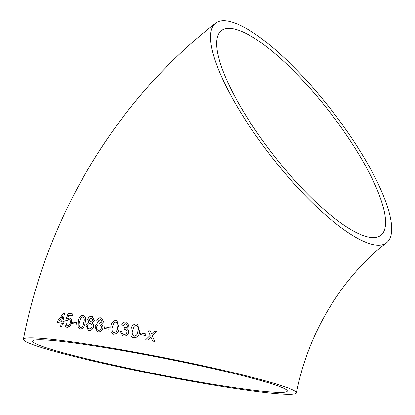 <?xml version="1.0" encoding="UTF-8"?>
<svg xmlns="http://www.w3.org/2000/svg" width="415" height="415" viewBox="0 0 415 415"><rect width="100%" height="100%" fill="white"/><g stroke="black" fill="none" stroke-linecap="round" stroke-linejoin="round"><path stroke-width="0.62" d="M240.98 112.927A139.139 37.967 52.1 0 0 386.645 242.697A139.139 37.967 52.1 0 0 331.066 109.607A139.139 37.967 52.1 0 0 215.598 23.193A139.139 37.967 52.1 0 0 240.98 112.927M99.802 346.089A139.139 9.042 11.1 0 1 296.476 392.896A139.139 9.042 11.1 0 1 158.198 374.978A139.139 9.042 11.1 0 1 23.406 339.32A139.139 9.042 11.1 0 1 99.802 346.089M152.564 341.073L154.686 341.467L152.284 335.792L156.771 331.398L154.65 331.009L151.548 334.049L149.882 330.127L147.771 329.738L150.168 335.403L145.681 339.802L147.792 340.191L150.899 337.146L152.564 341.073L151.164 337.763M140.483 334.64L145.577 335.569L145.878 333.976L140.784 333.048L140.483 334.64M136.608 323.866C133.142 324.115 131.259 326.19 130.958 330.101L131.176 335.989L132.743 337.473L133.931 337.857C137.417 337.623 139.305 335.553 139.606 331.647L137.573 324.198L136.628 323.876C133.168 324.125 131.285 326.2 130.99 330.117L130.958 330.101M125.024 329.137C126.482 329.489 127.151 330.49 127.026 332.14C126.554 333.836 125.501 334.604 123.872 334.433C122.451 334.054 121.782 333.084 121.87 331.528L120.153 331.414L122.498 335.699L123.504 336.015C126.186 336.316 127.929 335.128 128.733 332.457C129.029 330.656 128.411 329.375 126.886 328.613L129.226 326.19L126.959 322.279L126.119 322.019C123.919 321.801 122.404 322.761 121.585 324.893L123.234 325.36L125.864 323.622L127.509 325.951C127.042 327.331 126.077 327.892 124.614 327.632L123.893 329.131L125.372 329.266M123.872 334.433L123.4 334.262L123.872 334.433M116.278 320.333C112.973 320.639 111.153 322.74 110.821 326.641L110.955 332.498L112.73 334.065L113.565 334.308C116.906 334.018 118.737 331.927 119.069 328.032L116.88 320.525L116.278 320.333M104.149 328.364L108.823 329.131L109.135 327.544L104.461 326.776L104.149 328.364M101.26 324.291L103.62 321.879L101.525 317.994L100.84 317.807C98.786 317.574 97.432 318.554 96.773 320.748L98.044 323.778C96.488 324.058 95.497 325.106 95.071 326.921L97.385 331.569L98.106 331.772C100.544 331.979 102.132 330.796 102.863 328.213C103.159 326.486 102.624 325.178 101.26 324.291M92.042 322.849L94.324 320.416L92.317 316.557L91.71 316.391C89.744 316.189 88.436 317.185 87.783 319.379L88.971 322.382C87.482 322.678 86.522 323.736 86.092 325.557L88.322 330.174L88.94 330.345C91.274 330.522 92.804 329.318 93.536 326.735C93.837 325.012 93.339 323.721 92.042 322.849M83.036 315.115C80.194 315.571 78.559 317.734 78.129 321.599L78.041 327.388L80.214 329.059C83.109 328.628 84.764 326.475 85.189 322.605C86.294 318.829 85.573 316.329 83.036 315.115M79.753 328.934L80.214 329.059M72.459 323.638L76.344 324.162L76.666 322.574L72.786 322.05L72.459 323.638M69.507 318.004L67.562 318.704L68.802 315.208L72.485 315.675L72.853 313.911L68.159 313.32L65.689 320.245L66.893 320.572L68.828 319.55C70.13 319.861 70.597 320.935 70.223 322.771C69.808 324.706 68.921 325.687 67.557 325.723C66.525 325.49 66.089 324.592 66.26 323.026L64.984 323.052C64.745 325.573 65.492 326.989 67.225 327.311L70.109 325.962L71.546 322.839C71.977 320.152 71.297 318.538 69.507 318.004M66.856 327.212L67.225 327.311M64.055 321.495L62.852 321.355L64.636 312.905L63.811 312.806L57.778 320.795L57.41 322.559L61.306 322.984L60.621 326.335L61.804 326.47L62.489 323.119L63.692 323.259L64.055 321.495M237.914 29.994A129.75 35.405 52.1 0 0 221.366 30.601A129.75 35.405 52.1 0 0 273.195 154.707A129.75 35.405 52.1 0 0 380.871 235.289A129.75 35.405 52.1 0 0 343.931 131.368A129.75 35.405 52.1 0 0 237.914 29.994M103.859 347.438A129.75 8.43 11.1 0 1 287.263 391.086A129.75 8.43 11.1 0 1 187.938 379.953A129.75 8.43 11.1 0 1 45.624 347.563A129.75 8.43 11.1 0 1 32.619 341.13A129.75 8.43 11.1 0 1 103.859 347.438M64.138 321.521L62.852 321.355M64.719 312.926L63.811 312.806M63.894 312.832L57.778 320.795M57.867 320.821L57.498 322.585M60.704 326.356L61.306 322.984M59.169 320.945L61.752 321.246L62.712 316.272L59.169 320.945L61.669 321.22L62.712 316.272M69.585 318.03L67.562 318.704M72.926 313.932L68.159 313.32M68.236 313.346L65.772 320.271M70.223 322.771L70.296 322.797C70.669 320.961 70.208 319.882 68.906 319.571L68.828 319.55M70.296 322.797C69.886 324.727 68.999 325.708 67.629 325.744L67.557 325.723M66.338 323.052L64.984 323.052M65.067 323.077C64.828 325.593 65.57 327.01 67.303 327.331M76.739 322.595L72.786 322.05M72.858 322.071L72.537 323.659M83.104 315.135C80.261 315.592 78.627 317.755 78.196 321.62L78.129 321.599M78.196 321.62L78.041 327.388M78.108 327.404L80.282 329.079M80.531 327.471L80.598 327.492C82.549 326.859 83.623 325.168 83.814 322.413C84.712 319.742 84.364 317.843 82.761 316.723L81.05 317.439L79.509 321.786C78.606 324.447 78.949 326.34 80.531 327.471C82.481 326.844 83.555 325.147 83.747 322.393C84.65 319.721 84.297 317.823 82.694 316.702M92.348 316.567L91.71 316.391M91.767 316.412C89.806 316.209 88.499 317.205 87.85 319.4L87.783 319.379M87.85 319.4L88.971 322.382M89.033 322.403C87.544 322.699 86.585 323.757 86.154 325.578L86.092 325.557M86.154 325.578L88.354 330.184M90.439 321.807L92.867 320.25L91.409 317.983L89.251 319.607L90.408 321.796L92.804 320.23L91.409 317.983M89.272 328.758L89.329 328.779C90.719 328.908 91.642 328.146 92.089 326.496C92.332 324.826 91.751 323.814 90.34 323.472L90.283 323.451C88.914 323.337 88.006 324.099 87.57 325.744C87.3 327.414 87.866 328.421 89.272 328.758C90.662 328.888 91.585 328.13 92.031 326.475C92.275 324.805 91.694 323.799 90.283 323.451M101.55 318.004L100.84 317.807M100.897 317.823C98.843 317.594 97.484 318.575 96.83 320.769L96.773 320.748M96.83 320.769L98.044 323.778M98.096 323.799C96.545 324.074 95.554 325.121 95.123 326.942L95.071 326.921M95.123 326.942L97.416 331.575M99.496 323.197L99.839 323.306L102.085 321.692L100.757 319.467M98.428 330.179L98.48 330.195C99.937 330.35 100.886 329.598 101.338 327.949C101.571 326.273 100.954 325.251 99.475 324.888L99.424 324.872C97.987 324.732 97.053 325.49 96.612 327.129C96.347 328.805 96.954 329.821 98.428 330.179C99.885 330.335 100.84 329.583 101.286 327.933C101.525 326.257 100.902 325.236 99.424 324.872M102.033 321.672L100.544 319.4L98.308 320.997L99.465 323.192L102.085 321.692M109.181 327.554L104.461 326.776M104.513 326.792L104.201 328.384M116.895 320.536L116.319 320.349C113.015 320.655 111.194 322.756 110.867 326.657L110.821 326.641M110.867 326.657L110.955 332.498M110.997 332.514L112.75 334.07M113.876 332.716L113.912 332.731C116.153 332.192 117.331 330.537 117.44 327.757C118.389 325.101 117.902 323.161 115.993 321.936L114.063 322.58L112.455 326.906C111.511 329.552 111.983 331.486 113.876 332.716C116.117 332.182 117.295 330.522 117.404 327.741C118.348 325.085 117.865 323.145 115.951 321.921M126.974 322.289L126.119 322.019M126.15 322.03C123.95 321.812 122.441 322.771 121.621 324.909M126.243 323.752L127.509 325.951M127.54 325.962C127.073 327.342 126.108 327.902 124.645 327.643L124.614 327.632M124.645 327.643L124.37 327.57M124.407 327.58L123.924 329.147M125.06 329.147C126.513 329.5 127.177 330.501 127.057 332.15L127.026 332.14M127.057 332.15C126.58 333.852 125.532 334.615 123.909 334.449M121.906 331.538L120.153 331.414M120.189 331.424L122.513 335.709M130.99 330.117L131.176 335.989M131.202 336L132.758 337.478M137.583 324.203L136.628 323.876M134.237 336.264L134.263 336.275C136.597 335.776 137.806 334.132 137.889 331.341C138.849 328.69 138.32 326.73 136.307 325.469L134.31 326.086L132.681 330.402C131.726 333.043 132.245 334.993 134.237 336.264C136.577 335.766 137.785 334.122 137.868 331.331C138.828 328.68 138.299 326.719 136.286 325.459M145.893 333.982L140.784 333.048M140.804 333.058L140.503 334.651M156.777 331.409L154.65 331.009M154.66 331.014L151.548 334.049M149.898 330.132L147.771 329.738M147.787 329.749L150.168 335.403M150.183 335.413L145.691 339.812M151.179 337.769L150.899 337.146M386.645 242.697C342.525 276.535 307.868 332.851 296.476 392.896M215.598 23.193C117.331 99.294 47.424 214.934 23.406 339.32"/></g></svg>

